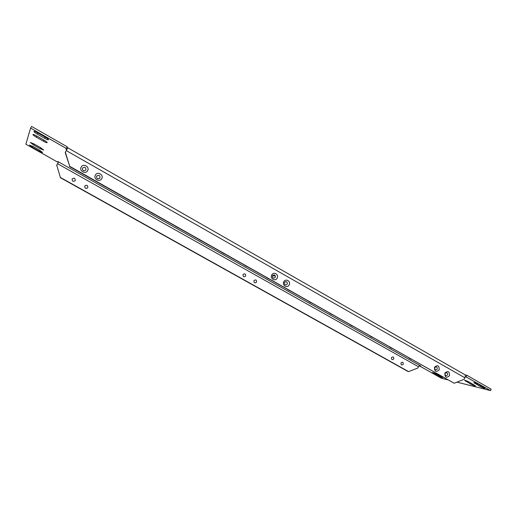 <?xml version="1.0" encoding="UTF-8"?>
<svg xmlns="http://www.w3.org/2000/svg" width="517" height="517" viewBox="0 0 517 517"><rect width="100%" height="100%" fill="white"/><g stroke="black" fill="none" stroke-linecap="round" stroke-linejoin="round"><path stroke-width="0.78" d="M80.225 172.555L77.195 170.843M105.513 186.818L102.547 185.144M130.278 200.79L127.369 199.148M154.538 214.477L151.688 212.868M178.307 227.887L175.515 226.31M201.598 241.025L198.864 239.481M224.43 253.905L221.748 252.393M246.809 266.533L244.186 265.047M268.756 278.915L266.184 277.461M290.283 291.058L287.756 289.63M311.402 302.968L308.92 301.573M332.114 314.653L329.684 313.283M352.445 326.124L350.054 324.779M372.395 337.381L370.056 336.056M391.983 348.426L389.682 347.133M411.209 359.276L408.953 358.003M81.221 167.043C78.868 170.907 85.596 174.701 87.625 170.668C89.964 166.817 83.269 163.004 81.221 167.043M85.925 170.041C83.612 171.508 82.468 170.862 82.5 168.103C84.82 166.636 85.958 167.282 85.925 170.041M95.399 175.076C93.073 178.927 99.716 182.675 101.726 178.656C104.046 174.824 97.429 171.056 95.399 175.076M100.014 178.022C97.726 179.489 96.595 178.85 96.627 176.103C98.921 174.643 100.052 175.282 100.014 178.022M271.748 274.999C269.738 278.657 275.445 281.875 277.183 278.081C279.193 274.443 273.506 271.212 271.748 274.999M275.335 277.345C273.357 278.786 272.388 278.236 272.427 275.697C274.404 274.256 275.374 274.805 275.335 277.345M283.794 281.823C281.797 285.462 287.446 288.648 289.171 284.873C291.155 281.248 285.533 278.049 283.794 281.823M287.31 284.124C285.358 285.565 284.395 285.022 284.434 282.495C286.386 281.061 287.349 281.603 287.31 284.124M434.513 367.232C434.442 371.626 435.999 372.511 439.185 369.875C439.256 365.487 437.699 364.601 434.513 367.232M437.24 369.06C435.534 370.469 434.7 369.998 434.739 367.645C436.445 366.236 437.279 366.715 437.24 369.06M444.866 373.1C444.794 377.475 446.339 378.347 449.493 375.717C449.564 371.348 448.026 370.476 444.866 373.1M447.548 374.903C445.854 376.305 445.027 375.84 445.066 373.494C446.759 372.091 447.586 372.563 447.548 374.903M75.224 180.64C73.162 181.952 72.141 181.383 72.167 178.927C74.235 177.622 75.256 178.191 75.224 180.64M87.8 187.677C85.757 188.989 84.749 188.421 84.775 185.984C86.824 184.679 87.832 185.241 87.8 187.677M245.672 276.026C243.875 277.319 242.996 276.828 243.029 274.553C244.819 273.26 245.704 273.752 245.672 276.026M256.548 282.114C254.771 283.406 253.899 282.915 253.931 280.653C255.708 279.367 256.581 279.852 256.548 282.114M393.773 358.914C392.203 360.175 391.434 359.748 391.466 357.622C393.036 356.362 393.805 356.788 393.773 358.914M403.273 364.233C401.715 365.493 400.953 365.067 400.985 362.953C402.543 361.693 403.305 362.12 403.273 364.233M419.371 365.681L420.741 366.004L57.833 161.511L57.49 162.028L25.85 144.211L30.606 128.074L31.556 126.413L67.275 146.834L65.924 149.135L66.88 149.503L65.2 152.521L67.824 147.817L66.887 147.526M464.977 374.825L466.832 375.258L491.15 389.159L490.504 390.587L456.983 382.147M65.368 152.263L69.679 166.28L65.2 152.521M69.498 166.5L454.21 383.259L69.679 166.28M454.21 383.259L464.247 379.232L464.906 377.791C465.539 376.234 465.468 375.168 464.686 374.592L67.824 147.817M58.531 162.047L56.754 165.175L60.444 177.738L407.887 371.426L408.611 371.607L417.859 368.026L418.466 366.727L419.81 365.603M60.444 177.738L56.754 165.175M58.57 161.924L56.618 165.375M60.579 177.564L408.611 371.607M43.376 141.186L36.274 137.147C34.077 135.855 32.952 134.969 32.907 134.504C33.295 134.297 34.555 134.782 36.701 135.958L43.867 140.036C46.039 141.315 47.137 142.188 47.17 142.64C46.776 142.847 45.515 142.362 43.376 141.186L43.984 140.107M44.624 138.272L37.36 134.136C35.111 132.804 33.96 131.893 33.922 131.402C34.322 131.182 35.615 131.68 37.806 132.888L45.141 137.07C47.364 138.388 48.482 139.28 48.514 139.752C48.107 139.971 46.814 139.48 44.624 138.272L45.263 137.141M33.857 143.849L40.597 147.655L43.712 150.059L40.158 148.67L33.482 144.896L30.309 142.459L33.857 143.849M32.926 146.434L39.525 150.156L42.581 152.489L39.105 151.126L32.565 147.442L29.456 145.07L32.926 146.434M436.826 374.198L442.636 377.714L438.242 376.008L433.653 373.423L432.438 372.492L436.826 374.198M469.442 382.199L475.517 385.915C474.768 385.986 473.139 385.372 470.638 384.06L464.57 380.344C465.306 380.266 466.935 380.88 469.442 382.199M478.839 384.499L484.978 388.273C484.203 388.351 482.529 387.718 479.957 386.373L473.818 382.606C474.587 382.522 476.26 383.149 478.839 384.499M30.606 128.074L66.35 148.482M447.548 379.775L441.344 378.218L419.235 365.765M465.3 376.492L490.504 390.587M272.369 275.813L275.438 275.936M286.625 281.759L285.3 281.681M466.172 376.699L466.832 375.258M66.783 149.626L67.701 147.991M66.292 150.621L464.906 377.791M57.574 163.715L418.466 366.727M479.957 386.373L480.403 385.391M475.033 383.569L475.343 382.897M470.638 384.06L471.065 383.123M465.791 381.3L466.088 380.648M438.242 376.008L438.616 375.206M433.653 373.423L433.925 372.835M39.105 151.126L39.622 150.214M32.565 147.442L33.088 146.524M40.158 148.67L40.701 147.713M33.482 144.896L34.025 143.939M37.36 134.136L38.006 132.998M36.274 137.147L36.888 136.068"/></g></svg>
